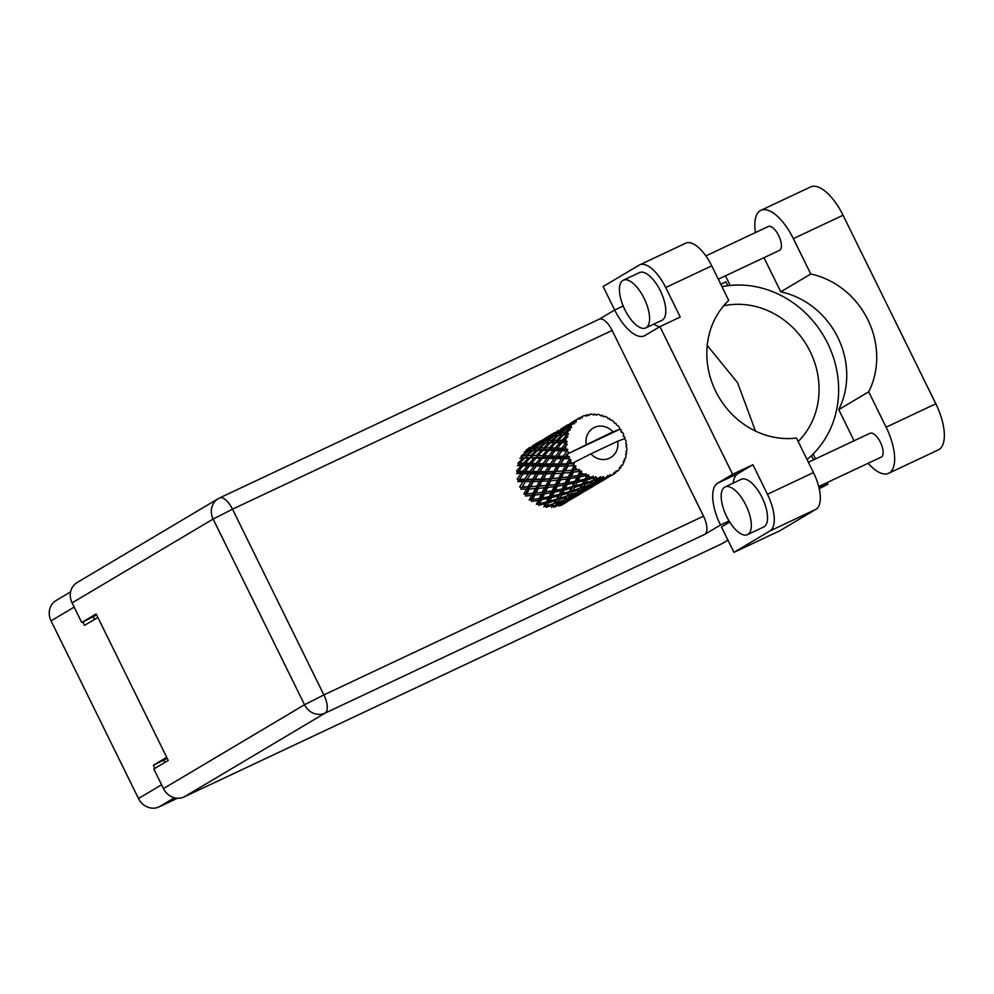 <?xml version="1.0" encoding="UTF-8"?>
<svg xmlns="http://www.w3.org/2000/svg" width="994" height="994" viewBox="0 0 994 994"><rect width="100%" height="100%" fill="white"/><g stroke="black" fill="none" stroke-linecap="round" stroke-linejoin="round"><path stroke-width="1.49" d="M82.887 621.958L84.565 625.363L97.884 617.448M177.454 798.232L159.09 806.879A16.339 14.798 -120.7 0 1 138.477 798.53L51.054 620.852A16.339 14.798 -120.7 0 1 56.099 600.5L70.611 591.877M166.706 757.329L153.387 765.243L154.915 768.337M94.554 619.424L93.324 616.951M153.387 765.243L167.203 758.323M164.905 762.398L163.873 760.298M755.49 232.546A41.102 17.37 64.8 0 1 760.224 210.691A41.102 17.37 64.8 0 1 760.845 210.355A41.102 17.37 64.8 0 1 793.349 238.635L810.756 274.009L780.775 291.826L763.976 257.682M747.873 534.437A26.353 11.133 -115.2 0 0 746.084 505.573A26.353 11.133 -115.2 0 0 725.024 486.961A26.353 11.133 -115.2 0 0 724.614 487.184A26.353 11.133 -115.2 0 0 726.403 516.035A26.353 11.133 -115.2 0 0 747.476 534.648A26.353 11.133 -115.2 0 0 747.873 534.437M747.476 534.648L763.678 527.019A26.353 11.133 -115.2 0 0 764.075 526.808A26.353 11.133 -115.2 0 0 762.299 497.944A26.353 11.133 -115.2 0 0 741.226 479.332L725.024 486.961M646.137 327.697A26.353 11.133 -115.2 0 0 644.361 298.834A26.353 11.133 -115.2 0 0 623.288 280.221A26.353 11.133 -115.2 0 0 622.89 280.432A26.353 11.133 -115.2 0 0 624.667 309.296A26.353 11.133 -115.2 0 0 645.74 327.908A26.353 11.133 -115.2 0 0 646.137 327.697M645.74 327.908L661.942 320.279A26.353 11.133 -115.2 0 0 662.352 320.068A26.353 11.133 -115.2 0 0 660.563 291.205A26.353 11.133 -115.2 0 0 639.502 272.592L623.288 280.221M768.076 226.632A13.17 5.566 64.8 0 1 768.275 226.533A13.17 5.566 64.8 0 1 778.811 235.839A13.17 5.566 64.8 0 1 779.694 250.264A13.17 5.566 64.8 0 1 779.495 250.364A13.17 5.566 64.8 0 1 779.284 250.451M869.8 433.372A13.17 5.566 64.8 0 1 869.999 433.272A13.17 5.566 64.8 0 1 880.535 442.578A13.17 5.566 64.8 0 1 881.429 457.004A13.17 5.566 64.8 0 1 881.231 457.116A13.17 5.566 64.8 0 1 881.019 457.203M729.72 522.036L721.433 526.957L733.932 552.366L769.965 530.945A32.939 13.916 -115.2 0 0 767.443 494.267L813.465 472.597A32.939 13.916 64.8 0 1 815.987 509.276L769.965 530.945M733.174 483.121A37.548 15.867 64.8 0 1 737.921 473.641L752.905 464.732L767.443 494.267M665.707 287.527A32.939 13.916 -115.2 0 0 639.664 264.864L685.698 243.195A32.939 13.916 64.8 0 1 711.741 265.858L665.707 287.527L680.244 317.061L659.929 326.616L732.603 474.3L717.606 483.208A37.548 15.867 -115.2 0 0 720.488 525.018L704.771 534.35L325.125 713.096L184.076 796.939L721.669 543.842L727.906 540.127M639.664 264.864A32.939 13.916 -115.2 0 0 639.167 265.125L603.134 286.545L614.677 310.004L599.096 319.273M659.718 326.753A37.548 15.867 64.8 0 1 653.754 324.131M711.741 265.858L728.739 300.399A80.104 72.537 59.3 0 0 715.717 391.301A80.104 72.537 59.3 0 0 796.467 438.056L813.465 472.597M813.477 459.887L811.402 455.662M727.782 285.713L725.844 281.799L720.836 284.359M827.157 482.575L827.952 484.202L818.944 487.557M725.421 275.823L730.155 285.44M813.104 454.009L815.515 458.917M733.932 552.366L779.955 530.697L815.987 509.276M184.076 796.939A16.339 14.798 -120.7 0 1 163.463 788.602L304.524 704.746L213.138 519.042L72.09 602.886L81.732 622.505L96.654 614.963M81.732 622.505L96.145 613.932L168.234 760.422L153.821 768.996L163.463 788.602M727.943 540.189L722.812 543.233A16.339 14.798 -120.7 0 1 721.669 543.842M72.09 602.886A16.339 14.798 -120.7 0 1 77.134 582.534L218.183 498.69A16.339 14.798 -120.7 0 1 219.326 498.081A16.339 6.908 -115.2 0 1 219.575 497.944A16.339 16.339 0 0 0 218.183 498.69A16.339 14.798 -120.7 0 0 213.138 519.042L232.497 509.189L323.882 694.905L703.516 516.159A16.339 6.908 64.8 0 1 704.771 534.35M598.972 319.347A16.339 6.908 64.8 0 1 599.22 319.211A16.339 6.908 64.8 0 1 612.142 330.443L703.516 516.159M623.201 305.99L614.69 310.004A37.548 15.867 -115.2 0 0 644.373 335.835A37.548 15.867 -115.2 0 0 644.944 335.537L659.929 326.616M729.062 520.968L720.488 525.018M819.193 488.663L827.952 484.202M752.905 464.732L732.603 474.3M755.465 431.061L737.573 382.715L707.219 345.415M807.029 459.514A98.816 89.485 59.3 0 0 810.744 456.283A98.816 89.485 59.3 0 0 826.449 340.93A98.816 89.485 59.3 0 0 721.967 286.657M723.644 305.804A80.104 72.537 -120.7 0 1 808.346 348.062A80.104 72.537 -120.7 0 1 798.157 441.498M760.845 210.355L810.545 186.959A41.102 17.37 64.8 0 1 843.049 215.238L935.826 403.788A41.102 17.37 64.8 0 1 938.348 449.884L888.648 473.281A41.102 17.37 64.8 0 1 868.122 463.279M854.07 440.777L838.737 409.627L868.719 391.81L886.126 427.184A41.102 17.37 64.8 0 1 888.648 473.281M868.719 391.81A80.104 72.537 59.3 0 0 810.756 274.009M838.737 409.627A80.104 72.537 59.3 0 0 780.775 291.826M624.319 438.814L624.915 437.658A32.939 29.832 59.3 0 0 624.679 437.012L623.089 436.229L623.71 434.626A32.939 29.832 59.3 0 0 623.188 433.533A32.939 29.832 59.3 0 0 622.642 432.452L620.977 431.918L621.337 430.216A32.939 29.832 59.3 0 0 620.964 429.644L619.672 429.371L567.189 454.072A32.939 29.832 59.3 0 0 567.984 456.296L565.673 456.283L567.176 454.022A32.939 29.832 59.3 0 0 567.189 454.072L612.987 431.806A17.134 15.506 59.3 0 0 594.387 427.457A17.134 15.506 59.3 0 0 586.261 444.393M524.248 452.046L527.006 451.413L521.092 456.196L521.552 457.948L519.912 458.284L523.242 458.072L517.924 463.229L518.769 464.844L517.302 465.602L521.254 465.652L516.594 471.007L517.787 472.386L516.569 473.529L521.191 473.666L517.178 479.071L518.644 480.127L517.762 481.568L523.03 481.63L519.663 486.898L521.291 487.557L520.806 489.21L526.671 489.036L523.875 493.993L526.696 493.819L529.404 488.911L535.542 488.551L532.995 493.31L526.696 493.819M529.404 488.911L529.678 487.184L525.577 494.229L525.515 495.994L531.889 495.41L529.131 499.982M533.679 481.556L539.543 481.382L536.76 486.339L530.697 486.65L534.176 479.903L529.678 487.184L526.671 489.036M534.834 495.099L541.419 494.267L539.27 498.503L532.573 499.522L534.834 495.099L534.685 493.31L531.218 499.709L529.877 499.883M542.799 492.229L535.903 493.024L538.388 488.34L544.762 487.756L541.954 492.328M531.976 499.597L531.218 499.709L532.573 499.522L531.218 499.709L531.579 501.473L538.338 500.367L536.35 504.306L539.493 503.647L541.444 499.796L548.353 498.379L546.464 502.007L539.493 503.647M538.388 488.34L538.462 486.575L534.685 493.31L535.903 493.024M532.995 493.31L534.685 493.31L531.889 495.41M542.277 481.258L548.415 480.897L545.868 485.656L539.568 486.165L542.562 479.53L538.462 486.575L535.542 488.551M544.463 493.819L551.21 492.713L549.222 496.652L542.364 497.982L544.463 493.819L544.103 492.055L540.885 498.069L539.27 498.503M552.155 490.85L545.445 491.868L547.706 487.445L554.304 486.613L552.155 490.85L553.757 490.415L550.751 496.006L549.222 496.652M542.364 497.982L540.885 498.069L537.878 503.66L538.636 505.312L545.631 503.585L543.83 506.878L545.11 505.834L547.035 505.909L548.825 502.716L555.894 500.641L554.105 503.598L547.035 505.909M547.706 487.445L547.57 485.656L544.103 492.055L545.445 491.868L541.419 494.267M542.438 492.266L525.577 494.229M551.26 480.686L557.646 480.102L555.311 484.625L548.787 485.37L551.322 478.922L547.57 485.656L544.762 487.756M601.345 478.3A32.939 29.832 59.3 0 0 601.966 478.238L600.351 480.201L593.343 483.208L595.133 480.723L601.345 478.3L600.749 476.785L595.94 479.506L596.698 478.325L595.729 476.611L592.735 480.636L585.665 482.947L587.454 479.754L593.654 477.94L593.368 476.225L588.274 478.226L589.057 476.76L588.448 474.747L586.746 475.865L585.093 479.046L578.123 480.686L580.074 476.834L586.137 475.604L586.187 473.753L580.981 475.02L581.664 471.069L579.788 471.827L577.899 475.542L571.19 476.561L573.463 472.138L579.241 471.417L579.676 469.541L574.532 470.063L575.837 465.813L573.849 466.174L571.625 470.348L565.313 470.858L568.034 465.95L573.414 465.639L574.234 463.838L569.326 463.689L570.568 461.539A32.939 29.832 59.3 0 0 571.848 463.527A32.939 29.832 59.3 0 0 571.873 463.577M604.315 477.878A32.939 29.832 59.3 0 0 606.464 477.368L603.507 478.76L604.315 477.878L603.085 476.561L601.966 478.238M608.701 476.635A32.939 29.832 59.3 0 0 609.272 476.412L600.674 481.469L608.701 476.635L607.868 475.418L606.464 477.368M607.197 477.816L611.409 475.443L610.03 474.585L609.272 476.412M611.409 475.443A32.939 29.832 59.3 0 0 613.012 474.56A32.939 29.832 59.3 0 0 613.323 474.374L609.421 476.051M613.373 474.262L615.261 473.069L614.292 472.2L613.323 474.374M615.261 473.069A32.939 29.832 59.3 0 0 615.758 472.684L616.131 470.808L617.56 471.168A32.939 29.832 59.3 0 0 619.113 469.615L619.597 467.329L620.641 467.814A32.939 29.832 59.3 0 0 621.014 467.304L621.014 465.465L622.356 465.329A32.939 29.832 59.3 0 0 623.462 463.378L623.474 461.129L624.468 461.191A32.939 29.832 59.3 0 0 624.717 460.595L624.356 458.905L625.512 458.296A32.939 29.832 59.3 0 0 626.083 456.072L625.648 453.96L626.531 453.649A32.939 29.832 59.3 0 0 626.618 452.991L625.971 451.537L626.816 450.506A32.939 29.832 59.3 0 0 626.841 448.157L626.021 446.294L626.68 445.635A32.939 29.832 59.3 0 0 626.605 444.964L625.748 443.809L626.208 442.442A32.939 29.832 59.3 0 0 625.661 440.118L624.567 438.64L617.634 441.249A17.134 15.506 59.3 0 1 609.496 458.184A17.134 15.506 59.3 0 1 590.908 453.836L571.848 463.527M575.563 468.087A32.939 29.832 59.3 0 0 577.29 469.764M581.863 473.268A32.939 29.832 59.3 0 0 583.9 474.486M589.057 476.76A32.939 29.832 59.3 0 0 591.268 477.418M593.654 477.94A32.939 29.832 59.3 0 0 594.3 478.052M596.698 478.325A32.939 29.832 59.3 0 0 598.947 478.4M554.317 492.142L561.225 490.725L559.349 494.353L552.366 495.994L554.317 492.142L553.757 490.415L555.236 490.315L557.323 486.165L564.095 485.06L562.095 489.011L555.236 490.315M552.366 495.994L550.751 496.006L545.11 505.834L546.228 507.275L553.298 504.853L551.508 507.462L553.298 504.853M557.323 486.165L556.975 484.401L553.757 490.415L551.21 492.713M560.591 479.791L567.164 478.959L565.027 483.196L558.317 484.215L560.591 479.791L560.442 478.002L556.975 484.401L554.304 486.613M564.381 490.017L571.388 488.278L569.574 491.57L562.529 493.533L564.381 490.017L563.623 488.352L560.765 493.496L559.349 494.353M572.221 486.7L565.238 488.34L567.201 484.488L574.097 483.072L572.221 486.7L573.637 485.842L569.574 491.57M562.529 493.533L560.765 493.496L555.248 502.38L557.323 502.467L559.1 499.622L566.17 497.199L564.393 499.808L557.323 502.467M567.201 484.488L566.642 482.761L563.623 488.352L565.238 488.34M562.095 489.011L563.623 488.352L561.225 490.725M570.208 478.512L576.967 477.406L574.979 481.357L568.121 482.662L570.208 478.512L569.848 476.747L566.642 482.761L564.095 485.06M574.582 487.408L581.639 485.333L579.862 488.29L572.78 490.601L574.582 487.408L573.637 485.842L575.402 485.88L577.253 482.363L584.261 480.611L582.447 483.916L575.402 485.88M572.78 490.601L570.854 490.527L564.393 499.808M577.253 482.363L576.495 480.698L571.388 488.278M580.074 476.834L579.514 475.107L576.495 480.698L574.097 483.072M584.845 484.314L591.927 481.891L590.138 484.5L583.068 487.159L584.845 484.314L583.739 482.873L579.862 488.29M595.133 480.723L593.865 479.419L590.138 484.5M583.068 487.159L581.005 487.06L577.265 492.154L570.196 494.813L571.972 491.968L579.055 489.545L577.265 492.154M587.454 479.754L586.51 478.189L583.739 482.873L585.665 482.947M582.447 483.916L581.639 485.333M588.448 474.747L584.261 480.611M593.343 483.208L591.107 483.121L592.499 484.264L599.494 481.146L597.556 483.072L590.635 486.414L592.499 484.264M595.729 476.611L593.865 479.419L595.94 479.506M592.735 480.636L591.927 481.891M528 486.749L522.223 486.874L525.491 481.643L531.082 481.605L528 486.749L530.697 486.65M525.491 481.643L522.223 486.874M524.633 479.22L519.464 479.12L523.353 473.74L528.311 473.865L524.633 479.22L526.186 480.077L523.03 481.63M538.375 473.989L543.954 473.952L540.885 479.083L535.095 479.22L539.059 472.423L534.176 479.903L531.082 481.605M536.76 486.339L539.568 486.165M546.551 473.914L552.428 473.728L549.632 478.698L543.569 478.996L547.048 472.249L542.562 479.53L539.543 481.382M555.683 484.575L554.776 484.687M545.868 485.656L548.787 485.37M555.161 473.604L561.287 473.243L558.752 478.002L552.44 478.512L555.435 471.877L551.322 478.922L548.415 480.897M555.311 484.625L521.291 487.557M564.132 473.032L570.519 472.448L568.183 476.971L561.66 477.716L564.207 471.268L560.442 478.002L557.646 480.102M565.027 483.196L568.121 482.662M573.463 472.138L573.314 470.348L569.848 476.747L567.164 478.959M574.979 481.357L578.123 480.686M581.664 471.069L579.514 475.107L576.967 477.406M585.093 479.046L588.274 478.226M532.548 479.245L527.056 479.245L530.634 473.914L535.903 473.976L532.548 479.245L534.176 479.903L535.095 479.22M521.962 475.641L519.464 479.12M523.353 473.74L524.41 472.436L521.191 473.666M530.634 473.914L527.056 479.245M530.063 471.417L525.205 471.28L529.442 465.863L534.064 466.012L530.063 471.417L531.517 472.473L528.311 473.865M543.507 466.261L548.787 466.323L545.408 471.591L539.928 471.591L544.389 464.819L539.059 472.423L535.903 473.976M540.885 479.083L543.569 478.996M551.248 466.335L556.826 466.298L553.757 471.429L547.967 471.566L551.943 464.77L547.048 472.249L543.954 473.952M549.632 478.698L552.44 478.512M559.436 466.261L565.3 466.074L562.505 471.032L556.454 471.342L559.92 464.596L555.435 471.877L552.428 473.728M568.506 476.921L567.736 477.021M558.752 478.002L561.66 477.716M568.034 465.95L568.307 464.223L564.207 471.268L561.287 473.243M568.183 476.971L542.562 479.53L518.644 480.127M575.837 465.813L573.314 470.348L570.519 472.448M577.899 475.542L580.981 475.02M537.505 471.566L532.337 471.479L536.238 466.087L541.196 466.211L537.505 471.566L539.059 472.423L539.928 471.591M523.08 471.218L518.57 471.069L523.13 465.689L527.416 465.801L523.08 471.218L524.41 472.436L525.205 471.28M523.13 465.689L524.484 464.732L521.254 465.652M534.896 467.901L531.517 472.473L517.787 472.386L518.57 471.069M529.442 465.863L530.659 464.732L527.416 465.801M536.238 466.087L537.294 464.782L534.064 466.012M545.408 471.591L547.048 472.249L531.517 472.473L532.337 471.479M547.793 460.234L544.389 464.819L541.196 466.211M553.757 471.429L555.435 471.877L547.048 472.249L547.967 471.566M556.391 458.607L561.66 458.669L558.293 463.937L552.801 463.937L557.261 457.165L551.943 464.77L548.787 466.323M562.505 471.032L556.454 471.342M564.12 458.681L569.015 458.656A32.939 29.832 59.3 0 0 569.326 459.278L566.63 463.776L560.852 463.912L564.816 457.116L559.92 464.596L556.826 466.298M571.625 470.348L565.313 470.858M570.568 461.539L570.978 459.849L568.307 464.223L565.3 466.074M579.676 469.541L574.532 470.063M542.935 463.763L538.089 463.626L542.314 458.222L546.936 458.358L542.935 463.763L544.389 464.819L549.11 458.42L554.068 458.557L550.39 463.912L545.209 463.825M535.952 463.564L531.442 463.415L536.002 458.035L540.301 458.147L535.952 463.564L537.294 464.782L538.089 463.626M529.467 463.353L525.279 463.254L530.175 457.936L534.126 457.998L529.467 463.353L530.659 464.732L531.442 463.415M523.453 463.229L519.601 463.204L524.82 458.01L528.46 457.948L523.453 463.229L524.484 464.732L525.279 463.254M524.82 458.01L523.242 458.072M550.39 463.912L551.943 464.77L518.769 464.844L519.601 463.204M530.175 457.936L531.653 457.19L528.46 457.948M536.002 458.035L537.356 457.078L534.126 457.998M542.314 458.222L543.532 457.078L540.301 458.147M549.11 458.42L550.167 457.128L546.936 458.358M558.293 463.937L559.92 464.596L551.943 464.77L552.801 463.937M560.628 452.618L557.261 457.165L554.068 458.557M566.63 463.776L568.307 464.223L559.92 464.596L560.852 463.912M567.176 454.022L564.816 457.116L561.66 458.669M574.234 463.838L569.326 463.689M570.978 459.849L569.326 459.278M548.837 455.898L544.314 455.761L548.887 450.381L553.173 450.506L548.837 455.898L550.167 457.128L555.186 450.568L559.821 450.704L555.808 456.109L550.962 455.973M542.339 455.712L538.152 455.6L543.047 450.294L547.011 450.332L542.339 455.712L543.532 457.078L544.314 455.761M536.325 455.575L532.473 455.55L537.692 450.357L541.332 450.294L536.325 455.575L537.356 457.078L538.152 455.6M530.796 455.575L527.255 455.674L532.796 450.63L536.114 450.419L530.796 455.575L531.653 457.19L532.473 455.55M525.714 455.761L522.496 456.035L528.311 451.177L531.343 450.767L525.714 455.761L526.385 457.464L527.255 455.674M532.796 450.63L530.299 450.891L534.424 450.294L535.368 448.381L541.196 443.523L544.227 443.113L538.599 448.108L535.368 448.381M528.174 451.288L527.006 451.413M555.808 456.109L557.261 457.165L521.552 457.948L522.496 456.035M537.692 450.357L536.114 450.419M543.047 450.294L544.526 449.536L541.332 450.294M548.887 450.381L550.241 449.425L547.011 450.332M555.186 450.568L556.404 449.425L553.173 450.506M563.263 456.258L558.081 456.159L561.983 450.779L566.332 450.891A32.939 29.832 59.3 0 0 566.481 451.549L563.263 456.258L564.816 457.116L565.673 456.283M569.015 458.656L569.587 457.029L557.261 457.165L558.081 456.159M561.983 450.779L563.039 449.474L559.821 450.704M569.587 457.029L567.984 456.296M568.382 451.959L566.481 451.549M555.211 448.046L551.036 447.946L555.919 442.641L559.883 442.678L555.211 448.046L556.404 449.425L561.759 442.728L565.511 442.827L567.251 441.771L565.661 440.33L563.896 440.292L567.922 436.627L566.456 435.62L562.082 440.267L558.23 440.243L563.436 435.049L568.531 434.291L567.363 432.663L565.884 432.713L570.432 429.607L569.276 428.402L564.343 432.8L561.125 433.073L566.94 428.215L571.587 427.557L570.879 425.842L569.649 426.053L572.221 424.065L574.582 423.606L573.786 422.313L568.369 426.327L565.698 427.035L572.035 422.661L576.222 421.965L575.986 420.3L574.954 420.735L577.725 418.971L580.111 419.021L579.713 417.728L571.662 422.512L578.632 418.362M549.21 447.921L545.346 447.896L550.577 442.703L554.205 442.641L549.21 447.921L550.241 449.425L551.036 447.946M543.668 447.921L540.14 448.021L545.656 442.976L548.986 442.765L543.668 447.921L544.526 449.536L545.346 447.896M545.656 442.976L543.159 443.237L547.296 442.641L548.241 440.727L554.068 435.869L557.1 435.459L551.471 440.454L548.241 440.727M533.964 448.542L531.02 449.015L537.12 444.393L539.879 443.759L533.964 448.542L534.424 450.294L539.257 449.81L540.14 448.021M529.74 449.288L527.068 449.996L535.928 444.728L529.74 449.288L530.001 451.065L531.02 449.015M530.013 447.263L525.901 450.381L525.938 452.158L527.068 449.996M566.332 450.891L567.81 449.499L563.834 448.319L567.226 444.243L565.511 443.498L561.709 448.257L557.187 448.108M612.987 431.806L619.672 429.371M579.713 417.728A32.939 29.832 59.3 0 1 580.247 417.418L582.124 417.89L582.36 416.387A32.939 29.832 59.3 0 1 584.41 415.591L586.684 416.113L586.659 414.933A32.939 29.832 59.3 0 1 587.268 414.784L588.957 415.579L589.604 414.361A32.939 29.832 59.3 0 1 591.815 414.138L593.89 415.094L594.213 414.1A32.939 29.832 59.3 0 1 594.847 414.125L596.263 415.181L597.257 414.336A32.939 29.832 59.3 0 1 599.506 414.709L601.271 416.014L601.879 415.293A32.939 29.832 59.3 0 1 602.513 415.48L603.594 416.71L604.849 416.312A32.939 29.832 59.3 0 1 606.986 417.256L608.353 418.809L609.198 418.437A32.939 29.832 59.3 0 1 609.782 418.772L610.49 420.077L611.894 420.164A32.939 29.832 59.3 0 1 613.783 421.618L614.714 423.307L615.696 423.32A32.939 29.832 59.3 0 1 616.181 423.792L616.529 425.072L617.945 425.668A32.939 29.832 59.3 0 1 619.473 427.532L619.921 429.197M577.725 418.971A32.939 29.832 59.3 0 0 575.986 420.3M572.221 424.065A32.939 29.832 59.3 0 0 570.879 425.842M569.276 428.402A32.939 29.832 59.3 0 1 569.599 427.855L571.587 427.557M568.208 430.551A32.939 29.832 59.3 0 0 567.363 432.663M566.63 434.987A32.939 29.832 59.3 0 0 566.456 435.62M565.959 438.031A32.939 29.832 59.3 0 0 565.661 440.33M565.511 442.827A32.939 29.832 59.3 0 0 565.511 443.498M565.611 446.02A32.939 29.832 59.3 0 0 565.872 448.381M541.892 440.218L532.312 446.095M536.723 444.678L535.928 444.728M541.047 443.635L539.879 443.759M538.599 448.108L539.257 449.81L563.039 449.474L563.834 448.319M550.577 442.703L548.986 442.765M555.919 442.641L557.398 441.883L554.205 442.641M561.759 442.728L563.113 441.771L559.883 442.678M561.709 448.257L563.039 449.474L567.81 449.499M556.541 440.267L553.012 440.367L558.541 435.322L561.871 435.099L556.541 440.267L557.398 441.883L558.23 440.243M558.541 435.322L555.994 435.596L560.181 434.987L561.125 433.073M546.837 440.889L543.904 441.361L549.993 436.739L552.751 436.105L546.837 440.889L547.296 442.641L552.142 442.144L553.012 440.367M542.625 441.634L539.941 442.342L548.8 437.074L542.625 441.634L542.873 443.411L543.904 441.361M538.785 442.728L545.184 438.441L538.785 442.728L538.823 444.504L539.941 442.342M540.003 441.324L533.033 445.474M532.958 445.623L532.038 446.219M535.269 444.206L535.095 445.958M535.766 444.778L536.338 443.697M554.764 432.564L545.184 438.441M549.595 437.025L548.8 437.074M553.931 435.981L552.751 436.105M551.471 440.454L552.142 442.144L563.113 441.771L563.896 440.292M563.436 435.049L561.871 435.099M562.082 440.267L563.113 441.771L567.251 441.771M559.721 433.235L556.777 433.707L562.865 429.085L565.636 428.451L559.721 433.235L560.181 434.987L565.014 434.502L565.884 432.713M555.497 433.98L552.813 434.689L561.672 429.42L555.497 433.98L555.758 435.757L556.777 433.707M551.658 435.074L558.069 430.787L551.658 435.074L551.695 436.851L552.813 434.689M552.888 433.67L545.905 437.82M545.83 437.969L544.575 438.727M548.154 436.552L547.98 438.304M548.638 437.124L549.21 436.043M562.467 429.371L561.672 429.42M566.804 428.327L565.636 428.451M564.343 432.8L565.014 434.502L568.531 434.291M564.53 427.42L570.941 423.121L564.53 427.42L564.567 429.197L565.698 427.035M561.026 428.899L565.76 426.016L561.026 428.899L560.852 430.651M567.649 424.91L565.76 426.016M558.703 430.315L557.448 431.073M561.523 429.47L562.082 428.389M568.369 426.327L568.618 428.103L569.649 426.053M571.587 422.661L570.32 423.419M573.898 421.245L573.724 422.997M574.358 421.878L574.954 420.735M582.36 416.387L581.155 417.654M586.659 414.933L584.981 415.728M589.604 414.361L588.734 415.48M594.213 414.1L592.834 414.61M601.879 415.293L600.736 415.604M609.198 418.437L608.191 418.611M626.071 446.418L626.68 445.635M590.908 453.836L617.634 441.249M625.773 454.482L626.531 453.649M568.568 500.777L580.72 493.745L570.991 499.013M562.045 504.43L570.904 499.162L562.045 504.43L559.523 504.418L561.113 505.176L567.847 501.398L560.877 505.548M623.474 462.123L624.468 461.191M581.44 493.136L593.604 486.091L583.863 491.347M554.714 506.17L556.503 503.685L563.561 500.914L561.722 503.163L554.714 506.17L552.478 506.083L553.882 507.226L560.864 504.107L558.926 506.021M561.386 503.324L560.864 504.107M564.008 502.629L562.505 501.659L564.89 501.721L566.754 499.572L573.737 496.466L571.811 498.367L564.89 501.721M573.998 497.522L572.395 496.764L574.917 496.776L583.776 491.508L574.917 496.776M621.039 465.49L622.356 465.329M619.274 468.857L620.641 467.814M594.325 485.482L606.477 478.437L596.748 483.693M556.503 503.685L555.248 502.38L554.105 503.598M564.331 499.833L563.561 500.914M566.754 499.572L565.362 498.429L567.586 498.516L569.388 496.031L576.445 493.26L574.594 495.509L567.586 498.516M574.259 495.671L573.737 496.466M576.893 494.962L575.377 494.006L577.762 494.068L579.626 491.918L586.622 488.799L584.683 490.725L577.762 494.068M586.87 489.868L585.267 489.11L587.789 489.123L596.649 483.854L587.789 489.123M615.982 471.554L617.56 471.168M548.825 502.716L547.88 501.15L545.631 503.585M559.1 499.622L557.994 498.18L555.894 500.641M569.388 496.031L568.121 494.726L566.17 497.199M577.203 492.179L576.445 493.26M579.626 491.918L578.235 490.787L580.459 490.862L582.26 488.365L589.318 485.606L587.479 487.855L580.459 490.862M587.131 488.004L586.622 488.799M589.765 487.308L588.262 486.352L590.635 486.414M599.742 482.214L598.139 481.456L600.674 481.469M566.978 495.944L559.908 498.255L561.697 495.062L568.767 492.987L566.978 495.944L568.121 494.726L570.196 494.813M556.702 499.224L549.657 501.187L551.508 497.659L558.504 495.931L556.702 499.224L557.994 498.18L559.908 498.255M538.338 500.367L540.885 498.069L541.444 499.796M546.464 502.007L549.657 501.187M548.353 498.379L550.751 496.006L551.508 497.659M558.504 495.931L560.765 493.496L561.697 495.062M568.767 492.987L570.854 490.527L571.972 491.968M579.055 489.545L581.005 487.06L582.26 488.365M589.318 485.606L590.076 484.525M599.494 481.146L600.016 480.351M603.507 478.76L601.134 478.698L602.637 479.655M570.606 476.635L569.848 476.747M557.709 484.289L556.975 484.401M544.824 491.943L544.103 492.055M74.165 607.11L51.054 620.852M138.477 798.53L161.6 784.788M174.422 797.76L159.09 806.879M612.142 330.443L232.497 509.189A16.339 6.908 -115.2 0 0 219.575 497.944L599.22 319.211M325.125 713.096A16.339 6.908 -115.2 0 0 323.882 694.905L304.524 704.746A16.339 14.798 59.3 0 0 325.125 713.096M737.921 473.641L717.606 483.208M886.126 427.184L935.826 403.788M793.349 238.635L843.049 215.238M768.275 226.533L705.852 255.918M869.999 433.272L808.383 462.272M881.231 457.116L818.696 486.551M779.495 250.364L718.289 279.19M621.014 465.515L622.095 465.366"/></g></svg>
